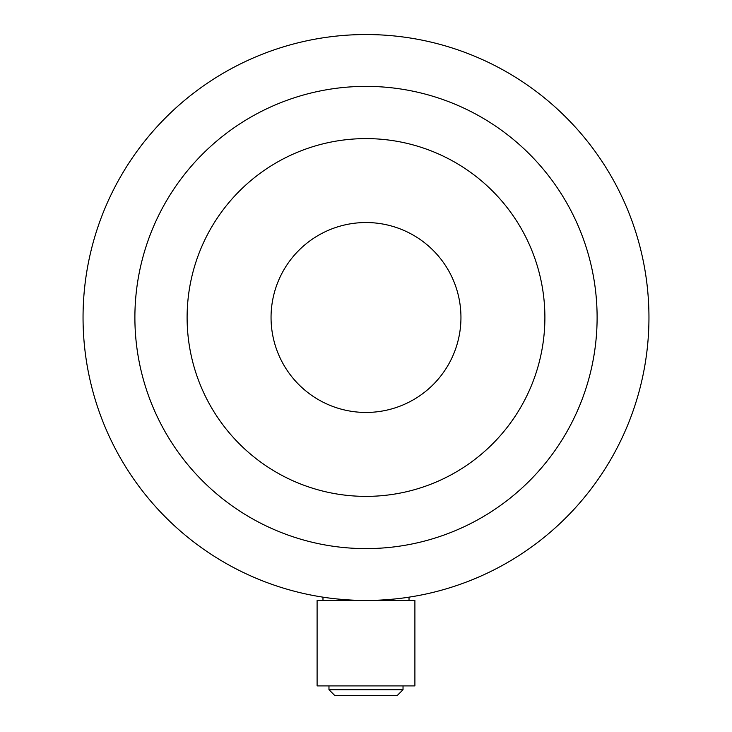 <?xml version="1.0" encoding="UTF-8"?>
<svg xmlns="http://www.w3.org/2000/svg" width="732" height="732" viewBox="0 0 732 732"><rect width="100%" height="100%" fill="white"/><g stroke="black" fill="none" stroke-linecap="round" stroke-linejoin="round"><path stroke-width="1.1" d="M328.97 689.7L334.67 695.4L397.33 695.4L403.03 689.7L328.97 689.7L328.97 685.902M597.111 317.496A231.111 231.111 0 0 1 366 548.607A231.111 231.111 0 0 1 134.889 317.496A231.111 231.111 0 0 1 366 86.376A231.111 231.111 0 0 1 597.111 317.496M187.108 317.496A178.892 178.892 0 0 1 366 138.604A178.892 178.892 0 0 1 544.892 317.496A178.892 178.892 0 0 1 366 496.378A178.892 178.892 0 0 1 187.108 317.496M271.05 317.496A94.95 94.95 0 0 1 366 222.537A94.95 94.95 0 0 1 460.95 317.496A94.95 94.95 0 0 1 366 412.445A94.95 94.95 0 0 1 271.05 317.496M366 600.45C389.195 600.542 409.966 597.01 409.389 597.102C409.966 597.01 389.195 600.542 366 600.45L317.102 600.45L317.102 685.902L414.898 685.902L414.898 600.45L366 600.45C342.805 600.542 322.034 597.01 322.611 597.102C322.034 597.01 342.805 600.542 366 600.45M322.977 600.45L322.977 597.156M409.023 600.45L409.023 597.156M648.955 317.496A282.955 282.955 0 0 1 224.523 562.542A282.955 282.955 0 0 1 224.523 72.45A282.955 282.955 0 0 1 648.955 317.496M403.03 685.902L403.03 689.7"/></g></svg>
